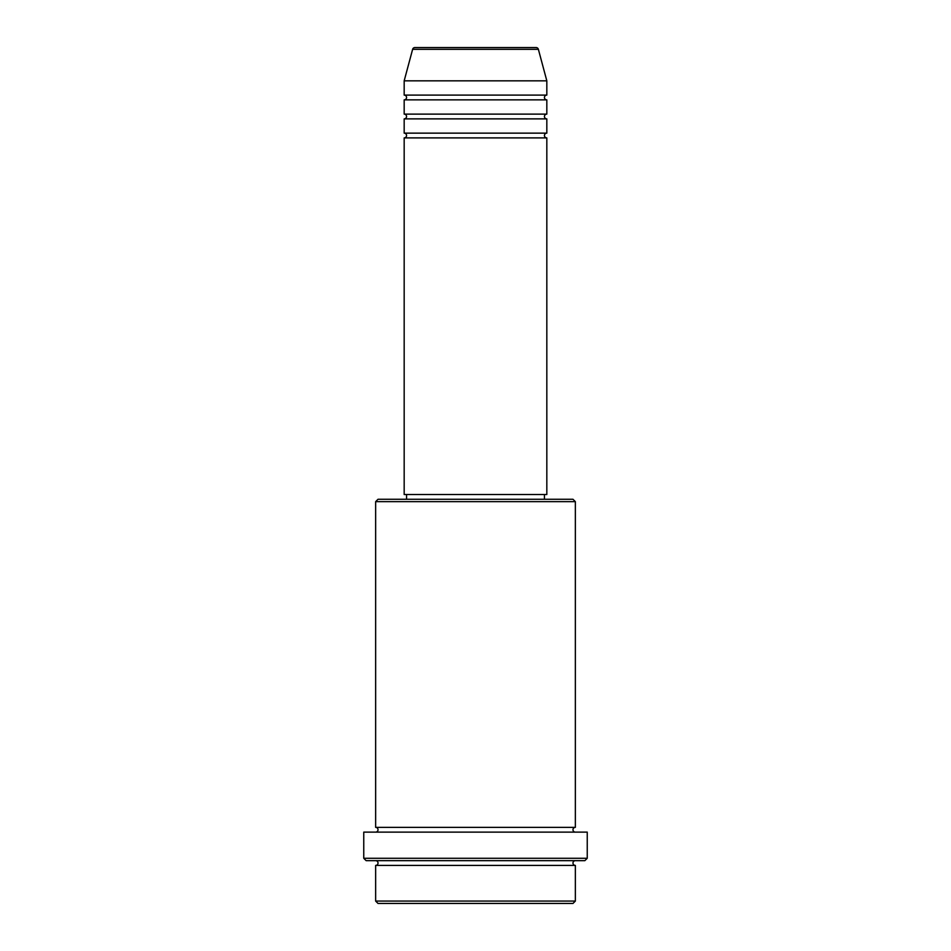 <?xml version="1.0" encoding="UTF-8"?>
<svg xmlns="http://www.w3.org/2000/svg" width="951" height="951" viewBox="0 0 951 951"><rect width="100%" height="100%" fill="white"/><g stroke="black" fill="none" stroke-linecap="round" stroke-linejoin="round"><path stroke-width="1.43" d="M538.373 49.309L412.627 49.309A2.377 2.377 0 0 1 414.921 47.55L536.079 47.55A2.377 2.377 0 0 1 538.373 49.309L546.825 80.835L404.175 80.835L404.175 95.1A2.377 2.377 0 0 1 406.553 97.477A2.377 2.377 0 0 1 404.175 99.855L404.175 114.12A2.377 2.377 0 0 1 406.553 116.498A2.377 2.377 0 0 1 404.175 118.875L404.175 133.14A2.377 2.377 0 0 1 406.553 135.517A2.377 2.377 0 0 1 404.175 137.895L404.175 494.52L546.825 494.52L546.825 137.895L404.175 137.895M546.825 80.835L546.825 95.1A2.377 2.377 0 0 0 544.447 97.477A2.377 2.377 0 0 0 546.825 99.855L546.825 114.12A2.377 2.377 0 0 0 544.447 116.498A2.377 2.377 0 0 0 546.825 118.875L546.825 133.14A2.377 2.377 0 0 0 544.447 135.517A2.377 2.377 0 0 0 546.825 137.895M572.977 903.45L378.022 903.45L375.645 901.072L575.355 901.072L572.977 903.45M375.645 501.652L378.022 499.275L572.977 499.275L575.355 501.652L375.645 501.652L375.645 827.37A2.377 2.377 0 0 1 378.022 829.747A2.377 2.377 0 0 1 375.645 832.125M584.865 860.655L366.135 860.655L363.757 858.278L587.242 858.278L584.865 860.655M375.645 860.655A2.377 2.377 0 0 1 378.022 863.033A2.377 2.377 0 0 1 375.645 865.41L375.645 901.072M575.355 860.655A2.377 2.377 0 0 0 572.977 863.033A2.377 2.377 0 0 0 575.355 865.41L375.645 865.41M575.355 501.652L575.355 827.37A2.377 2.377 0 0 0 572.977 829.747A2.377 2.377 0 0 0 575.355 832.125M546.825 118.875L404.175 118.875M546.825 133.14L404.175 133.14M406.553 494.52L406.553 499.275M544.447 494.52L544.447 499.275M575.355 827.37L375.645 827.37M587.242 858.278L587.242 832.125L363.757 832.125L363.757 858.278M575.355 865.41L575.355 901.072M412.627 49.309L404.175 80.835M546.825 95.1L404.175 95.1M546.825 99.855L404.175 99.855M546.825 114.12L404.175 114.12"/></g></svg>
